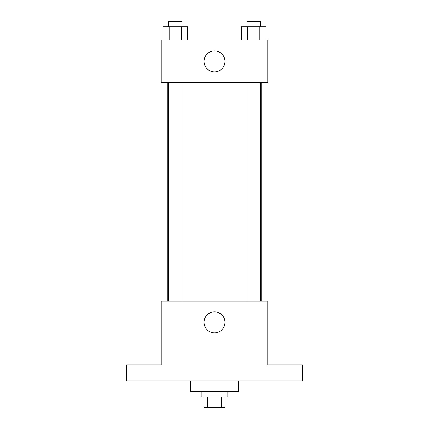 <?xml version="1.0" encoding="UTF-8"?>
<svg xmlns="http://www.w3.org/2000/svg" width="429" height="429" viewBox="0 0 429 429"><rect width="100%" height="100%" fill="white"/><g stroke="black" fill="none" stroke-linecap="round" stroke-linejoin="round"><path stroke-width="0.64" d="M221.332 396.9L221.332 407.55L203.85 407.55L203.85 396.9M221.332 407.55L225.15 407.55L225.15 396.9M227.815 391.575L227.815 396.9L201.185 396.9L201.185 391.575M207.668 396.9L207.668 407.55M190.535 380.92L190.535 391.575L238.465 391.575L238.465 380.92M302.37 380.92L126.63 380.92L126.63 364.945L161.245 364.945L161.245 301.04L267.755 301.04L267.755 364.945L302.37 364.945L302.37 380.92M224.973 322.34A10.473 10.473 0 0 1 209.266 331.413A10.473 10.473 0 0 1 209.266 313.272A10.473 10.473 0 0 1 224.973 322.34M261.154 82.695L261.154 301.04M247.04 301.04L247.04 82.695M181.96 82.695L181.96 301.04M267.755 82.695L161.245 82.695L161.245 40.09L267.755 40.09L267.755 82.695M224.973 61.39A10.473 10.473 0 0 1 209.266 70.458A10.473 10.473 0 0 1 209.266 52.322A10.473 10.473 0 0 1 224.973 61.39M265.996 40.09L265.996 26.775L241.398 26.775L241.398 40.09M259.845 26.775L259.845 40.09M247.549 26.775L247.549 40.09M247.04 26.775L247.04 21.45L260.355 21.45L260.355 26.775M187.602 40.09L187.602 26.775L163.004 26.775L163.004 40.09M181.451 26.775L181.451 40.09M169.155 26.775L169.155 40.09M168.645 26.775L168.645 21.45L181.96 21.45L181.96 26.775M167.846 82.695L167.846 301.04M260.355 301.04L260.355 82.695M168.645 82.695L168.645 301.04"/></g></svg>
